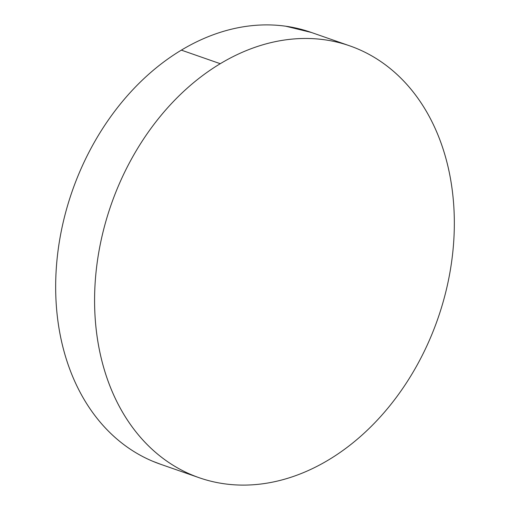 <?xml version="1.0" encoding="UTF-8"?>
<svg xmlns="http://www.w3.org/2000/svg" width="510" height="510" viewBox="0 0 510 510"><rect width="100%" height="100%" fill="white"/><g stroke="black" fill="none" stroke-linecap="round" stroke-linejoin="round"><path stroke-width="0.76" d="M349.146 45.645L310.839 32.283A228.684 173.011 109.2 0 0 181.356 50.133L220.269 63.699A228.684 173.011 -70.8 0 1 349.758 45.855A228.684 173.011 -70.8 0 1 453.983 237.042A228.684 173.011 -70.8 0 1 328.644 459.867A228.684 173.011 -70.8 0 1 199.161 477.717A228.684 173.011 -70.8 0 1 94.936 286.524A228.684 173.011 -70.8 0 1 220.269 63.699L181.356 50.133A228.684 173.011 109.2 0 0 56.017 272.958A228.684 173.011 109.2 0 0 160.242 464.145L199.161 477.717M328.644 459.867C317.386 466.637 305.885 472.075 294.142 476.181C282.406 480.286 270.651 482.976 258.882 484.251C247.114 485.533 235.563 485.373 224.221 483.773C212.88 482.179 201.973 479.177 191.492 474.765C181.012 470.36 171.162 464.629 161.95 457.572C152.732 450.521 144.324 442.285 136.731 432.856C129.132 423.434 122.489 413.004 116.803 401.568C111.116 390.131 106.494 377.91 102.937 364.905C99.38 351.9 96.951 338.353 95.657 324.277C94.369 310.201 94.229 295.857 95.255 281.252C96.275 266.641 98.436 252.055 101.739 237.475C105.034 222.902 109.408 208.622 114.852 194.635C120.303 180.648 126.722 167.229 134.111 154.377C141.493 141.519 149.71 129.476 158.757 118.243C167.796 107.011 177.493 96.804 187.846 87.624C198.199 78.444 209.004 70.469 220.269 63.699C231.527 56.929 243.034 51.491 254.77 47.392C266.513 43.286 278.262 40.596 290.031 39.321C301.799 38.04 313.35 38.199 324.691 39.793C336.033 41.393 346.947 44.395 357.427 48.801C367.901 53.212 377.751 58.943 386.969 65.994C396.181 73.051 404.589 81.288 412.188 90.71C419.781 100.139 426.424 110.568 432.11 122.005C437.797 133.441 442.419 145.662 445.982 158.667C449.539 171.672 451.962 185.213 453.256 199.295C454.55 213.371 454.684 227.715 453.658 242.32C452.638 256.925 450.477 271.518 447.181 286.097C443.878 300.67 439.505 314.95 434.061 328.937C428.61 342.918 422.197 356.343 414.808 369.195C407.42 382.054 399.202 394.096 390.163 405.329C381.117 416.562 371.42 426.768 361.067 435.948C350.714 445.122 339.909 453.097 328.644 459.867M311.387 32.474L285.778 26.227C274.437 24.627 262.886 24.467 251.118 25.749C239.349 27.024 227.594 29.714 215.857 33.819C204.115 37.925 192.614 43.363 181.356 50.133C170.091 56.903 159.286 64.878 148.933 74.052C138.58 83.232 128.883 93.438 119.837 104.671C110.797 115.904 102.58 127.946 95.191 140.805C87.803 153.657 81.39 167.082 75.939 181.063C70.495 195.049 66.121 209.329 62.819 223.903C59.523 238.482 57.362 253.075 56.342 267.68C55.316 282.285 55.45 296.629 56.744 310.705C58.038 324.787 60.46 338.328 64.018 351.333C67.581 364.338 72.203 376.558 77.89 387.995C83.576 399.432 90.219 409.861 97.812 419.29C105.411 428.712 113.819 436.949 123.031 444.006C132.249 451.057 142.099 456.788 152.573 461.199L160.854 464.355"/></g></svg>
